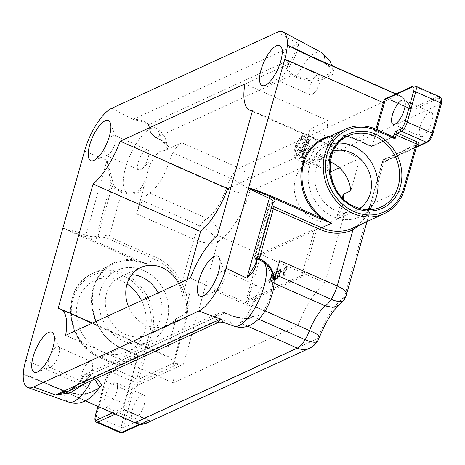 <?xml version="1.0" encoding="UTF-8"?>
<svg xmlns="http://www.w3.org/2000/svg" width="465" height="465" viewBox="0 0 465 465"><rect width="100%" height="100%" fill="white"/><g stroke="black" fill="none" stroke-linecap="round" stroke-linejoin="round"><path stroke-width="0.35" stroke-dasharray="2.33 1.74" d="M305.522 162.239A13.398 4.766 -66.2 0 0 314.23 149.713A13.398 4.766 -66.2 0 0 314.334 137.89A13.398 4.766 -66.2 0 0 312.317 138.059A13.398 4.766 -66.2 0 0 303.61 150.584A13.398 4.766 -66.2 0 0 303.505 162.407A13.398 4.766 -66.2 0 0 305.522 162.239M303.383 136.658L301.146 137.686L299.472 143.639A0.825 0.291 113.8 0 1 298.89 144.551L295.903 145.923L294.647 150.387L297.635 149.015A0.825 0.291 113.8 0 1 297.757 149.009A0.825 0.291 113.8 0 1 297.798 149.591L296.124 155.543L298.361 154.514L300.035 148.562A0.825 0.291 113.8 0 1 300.617 147.649L303.604 146.277L304.86 141.813L301.872 143.185A0.825 0.291 113.8 0 1 301.75 143.191A0.825 0.291 113.8 0 1 301.709 142.61L303.383 136.658L308.673 138.994L306.429 140.023L301.146 137.686M306.429 140.023L304.755 145.975A0.825 0.291 113.8 0 1 304.174 146.888L301.192 148.259L299.937 152.723L302.918 151.352A0.825 0.291 113.8 0 1 303.046 151.346A0.825 0.291 113.8 0 1 303.087 151.927L301.413 157.879L303.651 156.85L305.325 150.898A0.825 0.291 113.8 0 1 305.906 149.986L308.894 148.614L310.149 144.15L307.162 145.516A0.825 0.291 113.8 0 1 307.04 145.528A0.825 0.291 113.8 0 1 306.999 144.946L308.673 138.994M310.149 144.15L304.86 141.813M308.894 148.614L303.604 146.277M303.651 156.85L298.361 154.514M301.413 157.879L296.124 155.543M299.937 152.723L294.647 150.387M301.192 148.259L295.903 145.923M166.97 147.417A1.651 1.54 -150.9 0 0 168.173 148.969C169.649 146.225 167.045 143.115 160.379 139.634L156.205 137.628C151.985 134.897 149.759 131.642 149.527 127.863A1.651 1.349 171 0 0 149.306 128.747A1.651 1.349 171 0 0 149.997 129.648C150.387 132.386 152.282 134.867 155.67 137.088L159.844 139.099L167.33 145.818L166.97 147.417L163.186 151.259L181.734 142.738A18.141 6.452 -66.2 0 0 173.038 152.828L230.495 178.211A21.442 7.626 -66.2 0 0 226.13 188.424A29.684 10.556 113.8 0 1 207.128 218.387A21.442 7.626 -66.2 0 0 200.043 226.013L142.586 200.63A21.442 7.626 113.8 0 1 149.672 193.004A29.684 10.556 -66.2 0 0 168.679 163.041A21.442 7.626 113.8 0 1 173.038 152.828M310.603 56.166L325.175 63.194L332.655 69.913L328.836 73.958L322.297 76.958C316.851 80.189 308.382 79.928 296.885 76.179L292.357 74.33C288.8 72.162 288.004 69.18 289.957 65.385A36.177 12.869 113.8 0 1 293.06 60.444C297.007 52.998 298.757 47.354 298.309 43.501C297.902 47.017 295.659 52.167 291.578 58.968A1.651 0.703 34.2 0 0 293.06 60.444M229.385 314.677A1.651 0.471 112.1 0 1 229.588 314.636C236.54 317.386 243.218 318.461 249.629 317.862L249.629 317.862A1.651 1.186 83 0 1 250.246 318.008C244.195 318.728 237.243 317.618 229.385 314.677L224.339 312.649L218.8 313.021L213.993 317.955C216.562 313.724 220.16 312.12 224.775 313.137L229.722 315.125C237.022 317.839 243.404 318.938 248.868 318.42L255.239 315.718L239.917 322.751A18.141 6.452 -66.2 0 0 247.682 314.299L258.674 319.159M23.25 374.453L64.397 391.036C75.888 394.832 84.246 395.483 89.472 392.989L96.011 389.99L99.539 387.107L96.656 389.24A1.651 1.447 -117.1 0 1 97.824 389.217L91.245 392.239C85.432 395.227 76.37 394.675 64.06 390.588L41.129 381.283L85.496 400.882M94.703 379.126L88.118 375.883L82.392 376.697L82.067 378.527L84.473 374.697L89.001 374.784L96.278 378.4M422.668 136.286A13.194 4.691 113.8 0 1 420.68 136.448A13.194 4.691 113.8 0 1 420.79 124.812A13.194 4.691 113.8 0 1 429.358 112.472A13.194 4.691 113.8 0 1 431.346 112.309A13.194 4.691 113.8 0 1 431.241 123.952A13.194 4.691 113.8 0 1 422.668 136.286M134.99 418.971A13.194 4.691 113.8 0 1 133.007 419.139A13.194 4.691 113.8 0 1 133.112 407.497A13.194 4.691 113.8 0 1 141.686 395.163A13.194 4.691 113.8 0 1 143.668 395A13.194 4.691 113.8 0 1 143.563 406.637A13.194 4.691 113.8 0 1 134.99 418.971M107.357 406.765A13.194 4.691 113.8 0 1 105.369 406.927A13.194 4.691 113.8 0 1 105.474 395.291A13.194 4.691 113.8 0 1 114.047 382.951A13.194 4.691 113.8 0 1 116.035 382.788A13.194 4.691 113.8 0 1 115.93 394.43A13.194 4.691 113.8 0 1 107.357 406.765M222.27 271.014A10.968 3.9 -66.2 0 0 215.144 281.267A10.968 3.9 -66.2 0 0 215.057 290.945A10.968 3.9 -66.2 0 0 216.487 290.898A10.968 3.9 -66.2 0 0 216.707 290.805A10.968 3.9 -66.2 0 0 223.159 282.261A10.968 3.9 -66.2 0 0 224.851 271.967A10.968 3.9 -66.2 0 0 223.921 270.88A10.968 3.9 -66.2 0 0 222.27 271.014M255.233 285.58A10.968 3.9 -66.2 0 0 248.107 295.833A10.968 3.9 -66.2 0 0 248.019 305.505A10.968 3.9 -66.2 0 0 249.67 305.371A10.968 3.9 -66.2 0 0 251.286 304.238A10.968 3.9 -66.2 0 0 258.145 288.707A10.968 3.9 -66.2 0 0 256.883 285.44A10.968 3.9 -66.2 0 0 255.233 285.58M284.423 60.38A10.968 3.9 -66.2 0 0 277.297 70.633A10.968 3.9 -66.2 0 0 277.21 80.306A10.968 3.9 -66.2 0 0 278.64 80.265A10.968 3.9 -66.2 0 0 278.861 80.172A10.968 3.9 -66.2 0 0 285.307 71.627A10.968 3.9 -66.2 0 0 287.004 61.328A10.968 3.9 -66.2 0 0 286.074 60.241A10.968 3.9 -66.2 0 0 284.423 60.38M317.386 74.941A10.968 3.9 -66.2 0 0 310.26 85.194A10.968 3.9 -66.2 0 0 310.172 94.872A10.968 3.9 -66.2 0 0 311.823 94.732A10.968 3.9 -66.2 0 0 313.433 93.599A10.968 3.9 -66.2 0 0 320.292 78.073A10.968 3.9 -66.2 0 0 319.037 74.807A10.968 3.9 -66.2 0 0 317.386 74.941M113.071 135.472A10.968 3.9 -66.2 0 0 105.944 145.725A10.968 3.9 -66.2 0 0 105.857 155.403A10.968 3.9 -66.2 0 0 107.287 155.356A10.968 3.9 -66.2 0 0 107.508 155.264A10.968 3.9 -66.2 0 0 113.96 146.719A10.968 3.9 -66.2 0 0 115.651 136.425A10.968 3.9 -66.2 0 0 114.721 135.338A10.968 3.9 -66.2 0 0 113.071 135.472M146.033 150.038A10.968 3.9 -66.2 0 0 138.907 160.291A10.968 3.9 -66.2 0 0 138.82 169.963A10.968 3.9 -66.2 0 0 140.471 169.83A10.968 3.9 -66.2 0 0 142.081 168.696A10.968 3.9 -66.2 0 0 148.945 153.165A10.968 3.9 -66.2 0 0 147.684 149.899A10.968 3.9 -66.2 0 0 146.033 150.038M56.573 347.093A10.968 3.9 -66.2 0 0 49.447 357.347A10.968 3.9 -66.2 0 0 49.36 367.025A10.968 3.9 -66.2 0 0 50.79 366.978A10.968 3.9 -66.2 0 0 51.005 366.885A10.968 3.9 -66.2 0 0 57.457 358.341A10.968 3.9 -66.2 0 0 59.154 348.047A10.968 3.9 -66.2 0 0 58.224 346.96A10.968 3.9 -66.2 0 0 56.573 347.093M89.536 361.66A10.968 3.9 -66.2 0 0 82.41 371.913A10.968 3.9 -66.2 0 0 82.322 381.585A10.968 3.9 -66.2 0 0 83.973 381.451A10.968 3.9 -66.2 0 0 85.583 380.318A10.968 3.9 -66.2 0 0 92.442 364.787A10.968 3.9 -66.2 0 0 91.187 361.52A10.968 3.9 -66.2 0 0 89.536 361.66M158.123 292.927A31.829 27.604 -114.7 0 1 146.981 334.724A31.829 27.604 -114.7 0 1 125.626 334.521A31.829 27.604 -114.7 0 1 105.45 305.528A31.829 27.604 -114.7 0 1 120.418 276.873A31.829 27.604 -114.7 0 1 131.793 274.687M187.075 279.634L182.367 296.397L189.906 292.933A31.829 27.604 -114.7 0 1 183.663 315.136L176.125 318.601A31.829 27.604 -114.7 0 1 167.429 325.337A31.829 27.604 -114.7 0 1 146.074 325.128A31.829 27.604 -114.7 0 1 128.462 306.545M333.382 151.137A31.829 27.604 65.3 0 0 329.801 152.45A31.829 27.604 65.3 0 0 314.84 181.1A31.829 27.604 65.3 0 0 335.009 210.099A31.829 27.604 65.3 0 0 356.364 210.302A31.829 27.604 65.3 0 0 359.689 208.442M330.319 161.872A31.829 27.604 65.3 0 0 309.353 161.837A31.829 27.604 65.3 0 0 294.386 190.493A31.829 27.604 65.3 0 0 314.561 219.486A31.829 27.604 65.3 0 0 335.916 219.695A31.829 27.604 65.3 0 0 344.612 212.953L337.073 216.417A31.829 27.604 65.3 0 0 343.455 198.869M369.245 209.709A39.17 33.968 -114.7 0 1 359.428 216.975A39.17 33.968 -114.7 0 1 333.149 216.719A39.17 33.968 -114.7 0 1 308.324 181.042A39.17 33.968 -114.7 0 1 326.738 145.778A39.17 33.968 -114.7 0 1 338.642 143.069M404.666 188.825A1.651 0.575 15.7 0 1 404.492 189.005L370.466 204.623A1.651 0.575 -164.3 0 0 370.291 204.803L367.635 212.447L364.153 218.812L359.183 224.182L352.859 228.065A46.512 40.333 65.3 0 0 353.057 227.972L353.057 227.972C362.154 223.537 367.954 215.754 370.466 204.623L382.893 160.425L416.913 144.807L404.492 189.005A46.512 40.333 -114.7 0 1 384.137 213.702M143.633 270.456A39.17 33.968 65.3 0 0 117.354 270.2A39.17 33.968 65.3 0 0 98.94 305.464A39.17 33.968 65.3 0 0 123.76 341.141A39.17 33.968 65.3 0 0 150.038 341.397A39.17 33.968 65.3 0 0 168.452 306.133A39.17 33.968 65.3 0 0 143.633 270.456M141.523 300.547A39.17 33.968 -114.7 0 1 127.648 351.68A39.17 33.968 -114.7 0 1 101.37 351.424A39.17 33.968 -114.7 0 1 76.545 315.747A39.17 33.968 -114.7 0 1 94.959 280.482A39.17 33.968 -114.7 0 1 121.237 280.738A39.17 33.968 -114.7 0 1 127.061 283.946M149.166 126.509A1.651 1.459 157.9 0 1 148.538 125.829L148.538 125.829A1.651 1.459 157.9 0 1 148.655 124.585L291.578 58.968A37.822 13.45 -66.2 0 0 288.335 64.135L149.527 127.863A37.822 13.45 -66.2 0 0 148.655 124.585C145.661 121.04 140.436 119.313 132.978 119.412L144.598 122.185L149.166 126.509A36.177 12.869 113.8 0 1 149.997 129.648M282.871 276.111L284.783 275.233L285.051 274.28L283.464 275.007L283.9 272.676L284.4 272.606L286.725 268.886L286.614 266.3L286.016 266.358L283.853 269.636L285.772 267.299L286.318 267.323L285.772 267.299L286.295 269.119L284.592 271.688L283.697 271.682L282.871 276.111L284.783 275.233M281.441 271.368L281.174 272.321L282.97 271.496L283.237 270.543L281.441 271.368L281.174 272.321M279.023 269.776L276.408 279.076L277.32 278.657L279.448 275.675L279.465 273.943L281.034 271.153L280.883 269.125L279.023 269.776L276.553 279.14L277.46 278.721L279.593 275.739L279.61 274.007L281.174 271.217L281.023 269.183L279.163 269.84M274.879 275.809L272.135 281.04L272.618 280.819L274.908 276.454L275.059 279.697L275.542 279.477L275.361 275.588L278.215 270.148L277.733 270.368L275.332 274.949L275.17 271.543L274.687 271.769L275.018 275.873L272.135 281.04M271.967 273.019L269.351 282.319L271.624 281.273L271.891 280.319L270.037 281.174L270.845 278.308L272.699 277.46L272.967 276.506L271.112 277.355L272.385 272.827L271.967 273.019L269.351 282.319M245.816 301.018L258.889 254.512L314.869 228.809L301.797 275.315L245.816 301.018L247.647 301.826L260.72 255.32L316.7 229.623L303.628 276.123L247.647 301.826M350.848 190.749L359.957 158.35L335.637 147.603A52.214 18.571 113.8 0 1 333.045 147.021A52.214 18.571 113.8 0 1 328.098 120.691L309.986 129.008L334.306 139.75L230.995 187.186M328.098 120.691L244.91 83.938M334.306 139.75L328.685 159.745A16.49 5.865 -66.2 0 0 329.487 171.405A16.49 5.865 -66.2 0 0 330.214 171.579M183.663 315.136L189.906 292.933M176.125 318.601L165.621 355.969A52.214 18.571 113.8 0 1 168.208 356.55A52.214 18.571 113.8 0 1 173.16 382.881L297.832 325.64A52.214 18.571 113.8 0 1 324.977 282.801L344.612 212.953M342.321 197.73L337.073 216.417M339.409 167.784L359.957 158.35M289.957 65.385A1.651 0.459 30.2 0 1 288.335 64.135C286.085 69.018 287.167 72.802 291.572 75.481L296.106 77.318C308.382 81.404 317.444 81.956 323.291 78.969L329.871 75.952C336.416 73.261 335.027 69.186 325.703 63.728L304.61 53.585L398.406 95.023C404.451 97.795 408.555 102.364 410.711 108.729L411.589 110.013L410.397 108.537C408.363 102.405 404.44 97.999 398.621 95.319L395.744 94.046M97.214 238.429A1.651 1.43 65.3 0 1 96.22 236.319L110.978 183.809A1.651 1.372 -10.8 0 1 113.129 183.158L106.979 160.286L110.978 183.809A37.822 13.45 -66.2 0 0 111.949 186.942L98.342 235.342L96.22 236.319A8.248 2.877 15.7 0 1 88.362 235.958L85.915 235.22C72.447 230.082 64.78 227.687 62.909 228.042L62.92 228.187C63.932 228.228 71.314 231.14 85.078 236.935L87.78 237.999A9.893 3.447 -164.3 0 0 97.214 238.429L99.33 237.458A6.597 2.302 15.7 0 1 107.956 238.574L155.118 259.412L145.865 263.661L134.693 259.9A47.331 41.048 65.3 0 0 92 293.717A47.331 41.048 65.3 0 0 121.691 348.506L137.838 355.644L124.324 403.719A38.589 13.723 -66.2 0 0 123.446 407.102L125.085 410.159L148.672 420.575C144.958 424.167 140.302 424.783 134.71 422.429L40.914 380.986C34.956 378.109 29.068 375.883 23.256 374.313M89.001 374.784A1.651 0.686 110.8 0 0 88.118 375.883A35.747 12.712 113.8 0 1 84.38 382.846L83.398 384.317M275.774 274.792L273.716 273.885A21.442 7.626 113.8 0 1 267.98 280.552A29.684 10.556 -66.2 0 0 252.088 305.174A21.442 7.626 113.8 0 1 247.682 314.299M273.716 273.885A18.141 6.452 -66.2 0 0 279.756 260.615M274.042 280.953L271.415 290.282L273.339 279.947L266.724 264.37M142.586 200.63A18.141 6.452 -66.2 0 0 136.547 213.9L147.004 176.688L142.493 185.884C138.628 191.894 133.159 193.986 126.091 192.161L121.632 190.598C117.645 189.272 115.122 187.79 114.053 186.151A36.177 12.869 113.8 0 1 113.129 183.158M257.104 258.703L255.529 259.243A36.177 12.869 113.8 0 1 256.302 261.545M223.531 322.419L225.13 318.223A35.747 12.712 113.8 0 1 224.775 313.137A1.651 0.564 108.9 0 0 224.56 312.614L225.054 312.8A1.651 0.471 112.1 0 1 225.188 313.294M98.324 388.955L97.824 389.217M114.053 186.151A1.651 1.471 -24.9 0 0 111.949 186.942C113.559 188.494 116.831 190.104 121.76 191.772L126.218 193.33C133.815 195.358 139.808 193.126 144.208 186.639A1.651 0.727 33.8 0 0 142.493 185.884M274.071 283.237L267.98 280.552M114.849 370.849L116.308 365.664L116.07 363.688L99.928 356.556A44.861 38.903 -114.7 0 1 72.953 299.135A44.861 38.903 -114.7 0 1 122.684 275.6A44.861 38.903 -114.7 0 1 149.654 333.021L136.774 378.859L116.68 369.983A1.651 1.43 65.3 0 0 114.849 370.849L110.002 373.075A6.597 2.348 -66.2 0 0 105.34 380.399L98.01 406.474M136.774 378.859A1.651 0.575 -164.3 0 0 138.93 379.138L151.811 333.306A46.512 40.333 65.3 0 0 123.847 273.769A46.512 40.333 65.3 0 0 92.645 273.472A46.512 40.333 65.3 0 0 70.779 315.34A46.512 40.333 65.3 0 0 100.254 357.701L121.528 347.936A46.512 40.333 -114.7 0 1 92.053 305.569A46.512 40.333 -114.7 0 1 113.919 263.702A46.512 40.333 -114.7 0 1 134.304 260.871L145.865 263.661L87.78 237.999L88.362 235.958M173.858 363.456L186.744 317.618C189.191 306.156 187.517 294.607 181.722 282.964L179.688 283.929C185.988 295.159 188.04 306.412 185.831 317.682L172.951 363.52A1.651 0.575 15.7 0 1 173.858 363.456A18.141 6.324 -164.3 0 0 179.048 363.7L136.64 383.172L111.827 372.209L116.68 369.983M138.93 379.138L172.951 363.52M309.986 129.008L304.366 148.998A16.49 5.865 -66.2 0 0 305.168 160.657A16.49 5.865 -66.2 0 0 307.65 160.454L335.637 147.603L252.449 110.85M324.977 282.801L217.469 235.307M297.832 325.64L190.325 278.14M173.16 382.881L65.652 335.381M165.621 355.969L58.108 308.475M178.577 283.534A31.829 27.604 -114.7 0 1 182.367 296.397M411.589 110.013L411.88 110.501L438.884 98.103C441.006 97.929 441.808 99.748 441.291 103.561A6.597 2.348 113.8 0 1 441.227 103.782L432.729 134.025A6.597 2.348 113.8 0 1 428.073 141.343L382.242 162.384L383.503 162.924L383.358 162.14A1.651 1.517 166 0 1 385.369 160.977L384.317 161.977L382.242 162.384L344.513 296.618A3.296 1.174 113.8 0 1 343.658 297.617L339.56 304.871M383.358 162.14A18.141 6.324 -164.3 0 0 382.765 160.838L370.343 205.036L359.922 224.822M146.318 423.197L149.585 420.93L150.085 419.889L148.748 420.174A0.825 0.291 113.8 0 1 148.835 420.511L148.672 420.575A0.825 0.494 -134.5 0 0 149.585 420.93M139.965 424.161L148.626 420.186L150.085 419.889L123.08 432.287C121.824 432.845 121.818 431.381 123.062 427.887A6.597 2.348 113.8 0 1 123.12 427.661L132.978 392.605A6.597 2.348 113.8 0 1 137.634 385.282L183.46 364.24L179.048 363.7M325.703 63.728A1.651 0.698 115.7 0 1 325.407 63.728C331.272 67.361 333.69 69.425 332.655 69.913L331.789 65.524M123.12 427.661A1.651 0.575 15.7 0 1 120.964 427.382L96.15 416.419L106.003 381.364L130.822 392.326L120.964 427.382A8.248 2.935 -66.2 0 0 120.888 427.661L120.441 432.805M439.239 96.581L437.838 96.61L410.735 109.054L387.008 98.574L385.95 98.539L386.88 98.586A0.825 0.291 113.8 0 1 386.81 98.144M411.88 110.501L410.735 109.054A0.825 0.291 113.8 0 1 410.612 109.066L410.612 109.066A0.825 0.291 113.8 0 1 410.519 108.729M115.291 414.112L124.893 409.7A0.825 0.291 113.8 0 1 125.021 409.694L148.748 420.174A0.825 0.291 113.8 0 0 148.626 420.186L124.893 409.7L123.754 407.66A0.825 0.355 -166.7 0 0 123.853 407.538L123.853 407.538A0.825 0.355 -166.7 0 0 123.446 407.102M224.339 312.649A1.651 0.564 108.9 0 1 224.56 312.614L218.8 313.026L84.473 374.697M84.38 382.846A8.248 2.465 30.7 0 0 79.253 382.381A8.248 2.465 30.7 0 0 79.294 383.474A43.972 15.641 -66.2 0 0 82.067 378.527L213.993 317.955A43.972 15.641 -66.2 0 0 214.388 321.449A8.248 6.836 -10.5 0 1 225.13 318.223M217.62 322.687L214.388 321.449L79.294 383.474L68.843 390.995C71.994 389.095 74.005 389.356 79.253 382.381L82.392 376.697L84.467 374.703M271.421 207.762A8.248 2.877 15.7 0 1 269.125 204.809L254.588 256.529L254.925 258.616A1.651 1.471 155.1 0 1 255.012 257.302L270.014 203.926L272.13 202.955L255.977 260.429A1.651 1.372 169.2 0 0 255.767 261.359L255.587 264.108L255.977 260.429A37.822 13.45 -66.2 0 0 255.012 257.302L254.588 256.529L257.383 257.703M393.03 136.791L371.349 146.51L355.254 139.238A46.512 40.333 65.3 0 0 324.053 138.936C333.98 134.565 344.344 134.67 355.126 139.25A0.825 0.291 -65.7 0 0 355.132 139.25A0.825 0.291 -65.7 0 0 355.254 139.238L376.528 129.473L392.623 136.745A0.825 0.715 -114.7 0 1 392.623 136.745A0.825 0.715 -114.7 0 0 393.035 136.797L371.907 146.516A0.825 0.715 -114.7 0 1 371.355 146.516A0.825 0.715 -114.7 0 1 371.349 146.51A0.825 0.291 -65.7 0 1 371.227 146.522A0.825 0.825 0 0 0 371.907 146.516A0.825 0.715 -114.7 0 0 372.273 146.08L392.762 136.675M417.07 144.708L384.718 159.559A1.651 1.43 -114.7 0 0 382.893 160.425A1.651 0.575 -164.3 0 0 382.712 160.605A1.651 0.575 -164.3 0 0 382.765 160.838A1.651 1.436 147.1 0 1 384.718 159.559A19.792 6.899 15.7 0 1 385.369 160.977L416.518 146.678M23.279 374.395L27.563 375.697L41.129 381.283A0.825 0.291 -66.2 0 1 41.007 381.294L85.426 400.917M88.507 376.051A1.651 0.698 115.7 0 1 89.489 374.988L224.851 312.84A1.651 0.471 112.1 0 1 225.054 312.8L229.588 314.636A1.651 0.471 112.1 0 1 229.722 315.125A35.357 12.578 -66.2 0 0 234.081 326.168M255.529 259.243A1.651 1.471 155.1 0 1 254.925 258.616L255.767 261.359A1.651 1.372 169.2 0 0 256.163 262.039M273.339 279.947A1.651 0.372 179.1 0 0 273.31 280.023L273.31 280.023A1.651 0.372 179.1 0 0 274.007 280.314M252.356 317.043L249.629 317.862A1.651 1.186 83 0 0 248.868 318.42M160.379 139.634A1.651 0.698 115.7 0 1 160.082 139.634A1.651 0.698 115.7 0 1 159.844 139.099A35.357 12.578 -66.2 0 0 156.095 128.328L144.598 122.185L148.538 125.829L149.306 128.747C150.311 132.967 152.508 135.931 155.909 137.628L155.909 137.628A1.651 0.698 115.7 0 0 156.205 137.628L291.572 75.481A1.651 0.471 -67.9 0 0 292.357 74.33M136.547 213.9L193.998 239.283L181.722 282.964A48.157 41.763 65.3 0 0 156.287 257.581L109.124 236.743L121.76 191.772A1.651 0.628 -70.7 0 0 121.632 190.598M126.218 193.33A1.651 0.628 -70.7 0 0 126.091 192.161A35.357 12.578 -66.2 0 1 128.137 159.966A35.357 12.578 -66.2 0 1 150.474 128.619A35.357 12.578 -66.2 0 1 156.095 128.328C159.803 130.374 162.64 133.217 164.604 136.867L166.191 140.564L167.33 145.818C167.888 144.853 165.47 142.79 160.082 139.634L155.909 137.628A1.651 0.698 115.7 0 1 155.67 137.088M149.957 420.197L148.835 420.511M134.304 260.871A0.825 0.36 -81.8 0 0 134.693 259.9L62.92 228.187M40.914 380.986A0.825 0.291 -66.2 0 0 41.007 381.294L64.257 390.548A1.651 0.471 -67.9 0 0 64.06 390.588M386.839 98.132L410.711 108.729M258.889 254.512L260.72 255.32M301.797 275.315L303.628 276.123M314.869 228.809L316.7 229.623M269.491 282.377L271.763 281.337L272.037 280.383L270.182 281.232L270.985 278.372L272.839 277.518L273.106 276.565L271.252 277.419L272.385 272.827M272.525 272.885L272.106 273.077M272.275 281.104L272.757 280.883L275.048 276.518L275.199 279.761L275.681 279.535L275.501 275.652L278.355 270.212L277.872 270.432L275.472 275.013L275.309 271.606L274.687 271.769M274.827 271.827L275.018 275.873M277.239 277.994L278.076 275.013L279.076 274.728L279.174 275.914L277.803 277.733L277.094 277.931L277.936 274.949L278.936 274.664L279.035 275.85L277.094 277.931M278.343 274.059L279.314 270.601L280.639 270.165L280.755 271.409L279.523 273.42L278.343 274.059L279.174 270.537L280.5 270.107L280.616 271.345L279.384 273.356L278.204 273.995M281.313 272.385L283.109 271.56L283.237 270.543M283.377 270.607L281.581 271.426M284.923 275.297L285.19 274.338L283.604 275.071L284.039 272.74L284.539 272.664L286.864 268.95L286.754 266.358L286.155 266.422L283.999 269.7L285.911 267.363L286.434 269.177L284.731 271.746L283.697 271.682M283.836 271.74L283.011 276.175M305.267 134.943A13.398 4.766 113.8 0 1 307.284 134.78A13.398 4.766 113.8 0 1 307.179 146.597A13.398 4.766 113.8 0 1 298.472 159.123A13.398 4.766 113.8 0 1 296.455 159.292A13.398 4.766 113.8 0 1 296.56 147.475A13.398 4.766 113.8 0 1 305.267 134.943M296.984 155.961A10.928 3.889 -66.2 0 0 304.697 143.83A10.928 3.889 -66.2 0 0 302.523 136.239A10.928 3.889 -66.2 0 0 294.81 148.37A10.928 3.889 -66.2 0 0 296.984 155.961M306.999 144.946L301.709 142.61M307.162 145.516L301.872 143.185M305.906 149.986L300.617 147.649M305.325 150.898L300.035 148.562M303.087 151.927L297.798 149.591M302.918 151.352L297.635 149.015M304.174 146.888L298.89 144.551M304.755 145.975L299.472 143.639M330.609 135.925A47.331 41.048 -114.7 0 1 355.091 138.663A47.331 41.048 -114.7 0 1 355.097 138.669L371.192 145.94L375.929 129.09M116.07 363.688A1.651 0.587 -66.2 0 0 116.151 364.856A1.651 0.587 -66.2 0 0 116.401 364.833L100.254 357.701A1.651 0.587 113.8 0 1 100.004 357.725A1.651 0.587 113.8 0 1 99.928 356.556M326.738 145.778L348.384 135.838A39.17 33.968 65.3 0 0 329.97 171.103A39.17 33.968 65.3 0 0 354.795 206.78A39.17 33.968 65.3 0 0 381.073 207.035L359.428 216.975M345.321 129.171A46.512 40.333 -114.7 0 1 376.528 129.473L376.528 129.473M147.004 176.688A17.263 6.138 113.8 0 1 160.309 151.323A17.263 6.138 113.8 0 1 163.186 151.259M321.425 52.423A35.357 12.578 -66.2 0 0 315.799 52.714A35.357 12.578 -66.2 0 0 296.885 76.179A1.651 0.471 -67.9 0 1 296.106 77.318M271.415 290.282A17.263 6.138 113.8 0 1 258.11 315.654A17.263 6.138 113.8 0 1 255.239 315.718M91.355 380.661A35.357 12.578 -66.2 0 0 92.68 378.051A1.651 0.698 115.7 0 1 93.657 376.993M295.205 49.203L325.407 63.728A1.651 0.698 115.7 0 1 325.175 63.194A35.357 12.578 -66.2 0 0 325.175 62.606M111.792 108.252L132.978 119.412L298.309 43.501L277.117 32.347M272.874 202.589L271.845 203.06A6.597 2.302 -164.3 0 0 272.06 205.483M25.767 360.177L124.324 403.719L124.742 404.114L123.853 407.538C123.696 408.456 124.085 409.177 125.021 409.694L125.021 409.694A0.825 0.291 113.8 0 1 125.085 410.159M89.472 392.989A1.651 1.412 -112.3 0 1 90.198 392.198C85.961 393.716 82.572 394.303 80.038 393.954C76.992 394.093 68.111 392.39 64.257 390.548A1.651 0.471 -67.9 0 1 64.397 391.036A35.357 12.578 -66.2 0 0 68.756 402.08M84.537 151.09L106.979 160.286L85.915 235.22A1.651 0.5 111.1 0 1 85.078 236.935M247.787 326.227L239.917 322.751M398.621 95.319A0.825 0.291 -66.2 0 0 398.528 95.011A0.825 0.291 -66.2 0 0 398.406 95.023L239.19 168.121L181.734 142.738M265.05 310.905L252.088 305.174M183.46 364.24L217.719 242.37A3.296 1.174 113.8 0 1 218.812 241.196A18.141 15.083 -121.5 0 0 207.128 218.387L149.672 193.004M218.812 241.196A47.831 17.013 -66.2 0 0 249.426 192.917A18.141 4.958 -162.4 0 1 226.13 188.424L168.679 163.041M249.426 192.917A3.296 1.174 113.8 0 1 250.1 191.342L441.291 103.561A1.651 0.628 -165.2 0 0 441.401 103.48M343.658 297.617A47.831 17.013 -66.2 0 0 318.159 337.218A3.296 1.174 113.8 0 1 317.485 338.619L123.062 427.887A1.651 0.628 14.8 0 1 120.888 427.661M156.287 257.581A1.651 0.587 113.8 0 1 155.118 259.412A46.512 40.333 -114.7 0 1 179.688 283.929M149.654 333.021A1.651 0.575 15.7 0 0 151.811 333.306L185.831 317.682A1.651 0.575 -164.3 0 1 186.744 317.618M112.443 412.85L123.754 407.66A39.415 14.02 113.8 0 1 124.655 404.201L138.169 356.126L116.895 365.891A2.476 0.878 113.8 0 1 116.308 365.664M116.895 365.891A0.825 0.715 -114.7 0 0 116.401 364.833L137.669 355.068L121.528 347.936A0.825 0.291 113.8 0 1 121.65 347.925A0.825 0.291 113.8 0 1 121.691 348.506M376.923 129.52L372.273 146.08L371.192 145.94A0.825 0.291 -65.7 0 0 371.227 146.522L355.126 139.25A0.825 0.291 -65.7 0 1 355.097 138.669M411.572 109.978L410.612 109.066L386.88 98.586A0.825 0.291 113.8 0 0 387.008 98.574L414.112 86.13L437.838 96.61A1.651 1.43 65.3 0 1 438.884 98.103M344.135 299.774A18.141 7.301 -146.5 0 0 344.513 296.618A18.141 6.324 -164.3 0 0 346.466 294.676M309.545 348.256A18.141 15.734 65.3 0 0 317.485 338.619A18.141 5.574 30.9 0 1 317.543 341.083M318.159 337.218A18.141 2.435 -159.1 0 0 319.6 336.829M239.19 168.121A18.141 15.734 -114.7 0 1 250.1 191.342A18.141 3.819 -151.5 0 0 230.495 178.211A18.141 6.452 113.8 0 1 239.19 168.121M217.719 242.37A18.141 6.324 15.7 0 1 193.998 239.283A18.141 6.452 -66.2 0 1 200.043 226.013A18.141 7.301 -146.5 0 1 217.719 242.37M96.551 422.249A8.248 2.935 113.8 0 1 96.15 416.419A1.651 0.575 -164.3 0 1 95.308 415.629M105.34 380.399A1.651 0.575 -164.3 0 0 105.166 380.573A1.651 0.575 -164.3 0 0 106.003 381.364A8.248 2.935 113.8 0 1 111.827 372.209A1.651 1.43 -114.7 0 0 110.722 372.198L115.576 369.971M137.634 385.282A1.651 1.43 65.3 0 0 136.64 383.172A8.248 2.935 -66.2 0 0 130.822 392.326A1.651 0.575 15.7 0 0 132.978 392.605M413.001 86.118A1.651 1.43 -114.7 0 1 414.112 86.13A8.248 2.935 113.8 0 1 415.35 86.025M428.073 141.343A1.651 1.43 -114.7 0 1 427.347 142.22M110.002 373.075A1.651 1.43 -114.7 0 1 110.722 372.198C108.275 373.674 106.421 376.47 105.166 380.573L97.894 406.427M123.08 432.287A1.651 1.43 -114.7 0 1 122.626 432.642M273.042 202.008A1.651 1.43 65.3 0 0 272.856 202.077L270.735 203.054L269.125 204.809A8.248 2.877 15.7 0 1 270.014 203.926A1.651 1.43 65.3 0 1 271.845 203.06M273.089 201.938L272.856 202.077A1.651 1.43 65.3 0 0 272.13 202.955A8.248 2.877 -164.3 0 0 273.019 202.072M107.956 238.574A1.651 0.587 113.8 0 0 109.124 236.743A8.248 2.877 -164.3 0 0 98.342 235.342A1.651 1.43 65.3 0 0 99.33 237.458M417.093 144.627A1.651 0.575 15.7 0 1 416.913 144.807A1.651 1.43 65.3 0 1 417.634 143.929L383.613 159.547A1.651 1.651 0 0 0 382.712 160.605L370.291 204.803A1.651 0.575 -164.3 0 0 370.343 205.036M96.011 389.99A1.651 1.447 -117.1 0 1 96.656 389.24L90.198 392.198A1.651 1.412 -112.3 0 1 91.245 392.239M323.291 78.969A1.651 1.412 -112.3 0 1 322.297 76.958M329.871 75.952A1.651 1.447 -117.1 0 1 328.836 73.958M124.655 404.201L138.256 356.033L137.838 355.644A0.825 0.291 113.8 0 0 137.797 355.057A0.825 0.291 113.8 0 0 137.669 355.068A0.825 0.715 -114.7 0 1 138.169 356.126L138.256 356.033A0.825 0.825 0 0 0 137.797 355.057L121.65 347.925C86.833 334.753 81.59 276.076 113.919 263.702L92.645 273.472C59.968 286.19 65.251 344.542 100.004 357.725L116.36 364.973M304.366 148.998L328.685 159.745M307.65 160.454L330.103 170.376M314.334 137.89L307.284 134.78L303.61 134.926C299.431 137.559 296.379 142.255 294.438 149.009C293.415 155.787 294.089 159.216 296.455 159.292L303.505 162.407M307.04 145.528L301.75 143.191M303.046 151.346L297.757 149.009M393.047 124.242L420.68 136.448M105.369 406.927L133.007 419.139M216.487 290.898L202.752 296.106M248.019 305.505L215.057 290.945M278.64 80.265L264.899 85.467M310.172 94.872L277.21 80.306M107.287 155.356L93.552 160.559M138.82 169.963L105.857 155.403M50.79 366.978L37.049 372.186M82.322 381.585L49.36 367.025M140.866 267.48L120.418 276.873M309.353 161.837L329.801 152.45M94.959 280.482L117.354 270.2M127.648 351.68L150.038 341.397M333.045 147.021L252.309 111.35M168.208 356.55L92.448 323.076M335.916 219.695L356.364 210.302M167.429 325.337L146.981 334.724M85.583 380.318L92.384 374.04L92.442 364.787M91.187 361.52L58.224 346.96M59.154 348.047L53.748 334.387M142.081 168.696L148.887 162.419L148.945 153.165M147.684 149.899L114.721 135.338M115.651 136.425L110.252 122.766M313.433 93.599L320.24 87.327L320.292 78.073M319.037 74.807L286.074 60.241M287.004 61.328L281.598 47.668M251.286 304.238L258.087 297.966L258.145 288.707M256.883 285.44L223.921 270.88M224.851 271.967L219.451 258.308M116.035 382.788L143.668 395M403.713 100.103L431.346 112.309M367.019 221.561L383.503 162.924L384.317 161.977L416.349 147.271M140.947 424.231L149.678 420.221M266.718 264.364C271.252 268.456 273.519 275.315 273.31 280.023L272.269 287.26M411.089 109.287L410.793 108.601C408.636 102.3 404.544 97.766 398.528 95.011L396.035 93.907M305.168 160.657L329.487 171.405"/><path stroke-width="0.7" d="M320.327 218.835L272.827 197.852A0.825 0.291 -66.2 0 0 273.408 196.933L320.908 217.916L331.661 223.171L320.327 218.835A0.825 0.291 -66.2 0 0 320.908 217.916A47.331 41.048 -114.7 0 1 301.21 170.614A47.331 41.048 -114.7 0 1 330.609 135.925M91.355 380.661A35.357 12.578 -66.2 0 1 73.766 401.516A35.357 12.578 -66.2 0 1 68.756 402.08C72.79 403.451 76.835 403.626 80.875 402.597L84.845 401.196C91.547 397.465 96.447 392.768 99.539 387.107L94.703 379.126M395.035 124.074A13.194 4.691 113.8 0 1 393.047 124.242A13.194 4.691 113.8 0 1 393.152 112.6A13.194 4.691 113.8 0 1 401.725 100.266A13.194 4.691 113.8 0 1 403.713 100.103A13.194 4.691 113.8 0 1 403.608 111.74A13.194 4.691 113.8 0 1 395.035 124.074M214.295 256.407A21.896 7.789 -66.2 0 0 198.962 280.267A21.896 7.789 -66.2 0 0 202.752 296.106A21.896 7.789 -66.2 0 0 203.193 295.92A21.896 7.789 -66.2 0 0 216.068 278.861A21.896 7.789 -66.2 0 0 219.451 258.308A21.896 7.789 -66.2 0 0 214.295 256.407M276.448 45.773A21.896 7.789 -66.2 0 0 261.115 69.634A21.896 7.789 -66.2 0 0 264.899 85.467A21.896 7.789 -66.2 0 0 265.341 85.281A21.896 7.789 -66.2 0 0 278.215 68.221A21.896 7.789 -66.2 0 0 281.598 47.668A21.896 7.789 -66.2 0 0 276.448 45.773M105.096 120.865A21.896 7.789 -66.2 0 0 89.762 144.725A21.896 7.789 -66.2 0 0 93.552 160.559A21.896 7.789 -66.2 0 0 93.994 160.379A21.896 7.789 -66.2 0 0 106.863 143.319A21.896 7.789 -66.2 0 0 110.252 122.766A21.896 7.789 -66.2 0 0 105.096 120.865M48.598 332.487A21.896 7.789 -66.2 0 0 33.265 356.347A21.896 7.789 -66.2 0 0 37.049 372.186A21.896 7.789 -66.2 0 0 37.491 372A21.896 7.789 -66.2 0 0 50.365 354.94A21.896 7.789 -66.2 0 0 53.748 334.387A21.896 7.789 -66.2 0 0 48.598 332.487M131.793 274.687A31.829 27.604 -114.7 0 1 141.767 277.076A31.829 27.604 -114.7 0 1 158.123 292.927M128.462 306.545A31.829 27.604 -114.7 0 1 140.866 267.48A31.829 27.604 -114.7 0 1 162.221 267.689A31.829 27.604 -114.7 0 1 178.577 283.534M359.689 208.442A31.829 27.604 65.3 0 0 371.064 179.502A31.829 27.604 65.3 0 0 351.156 152.654A31.829 27.604 65.3 0 0 333.382 151.137M343.455 198.869A31.829 27.604 65.3 0 0 343.31 194.213L350.848 190.749A31.829 27.604 65.3 0 0 330.708 162.041A31.829 27.604 65.3 0 0 330.319 161.872M338.642 143.069A39.17 33.968 -114.7 0 1 353.016 146.033A39.17 33.968 -114.7 0 1 369.245 209.709M272.874 202.589L273.961 202.089A9.893 3.447 15.7 0 0 272.827 197.852L270.305 196.707C256.837 190.882 249.566 188.122 248.479 188.43L226.025 268.229A38.589 13.723 113.8 0 1 198.77 311.073L33.445 386.979A38.589 13.723 113.8 0 1 27.976 387.589A38.589 13.723 113.8 0 1 23.25 374.453L23.256 374.313A38.589 13.723 -66.2 0 1 25.767 360.177L84.537 151.09A38.589 13.723 113.8 0 1 111.792 108.252L277.117 32.347A38.589 13.723 113.8 0 1 283.255 32.027A38.589 13.723 113.8 0 1 287.312 44.867L310.603 56.166M244.91 83.938L120.237 141.18A52.214 18.571 113.8 0 1 93.093 184.018L58.108 308.475A52.214 18.571 113.8 0 1 60.7 309.051A52.214 18.571 113.8 0 1 65.652 335.381L190.325 278.14A52.214 18.571 113.8 0 1 217.469 235.307L252.449 110.85A52.214 18.571 113.8 0 1 249.856 110.269A52.214 18.571 113.8 0 1 244.91 83.938M230.995 187.186L227.745 188.68L120.237 141.18M227.745 188.68A52.214 18.571 113.8 0 1 200.601 231.512L187.075 279.634M343.31 194.213L342.321 197.73M330.214 171.579A16.49 5.865 -66.2 0 0 331.969 171.201L339.409 167.784M248.432 188.511L248.484 188.331C250.124 187.906 257.546 190.418 270.758 195.864L273.408 196.933M395.744 94.046L304.825 53.876L287.306 45.012A38.589 13.723 -66.2 0 1 284.795 59.148L248.484 188.331M392.762 136.675L393.541 136.315L394 134.681A3.296 1.174 113.8 0 1 396.331 131.02L400.435 129.136A6.597 2.348 -66.2 0 0 405.096 121.813L413.594 91.576A6.597 2.348 -66.2 0 0 412.281 86.996A1.651 1.43 -114.7 0 1 413.001 86.118L385.95 98.539L385.322 99.371A0.825 0.355 13.3 0 1 384.23 99.301L386.839 98.132M83.398 384.317L70.436 392.832L55.533 394.942L68.872 390.984M344.135 299.774L339.438 304.97L332.998 307.377L325.436 305.935A21.442 7.626 -66.2 0 0 331.173 299.268A18.141 7.301 -146.5 0 0 344.135 299.774A18.141 18.141 0 0 0 346.466 294.676A18.141 6.324 -164.3 0 0 337.212 285.998L279.756 260.615L274.042 280.953M257.383 257.703L263.545 260.981A1.651 0.541 -61.7 0 0 263.475 262.068A35.357 12.578 -66.2 0 1 261.429 294.264A35.357 12.578 -66.2 0 1 239.091 325.605A35.357 12.578 -66.2 0 1 234.081 326.168C238.121 327.546 242.155 327.72 246.2 326.692L250.17 325.285C258.662 320.652 265.015 313.218 269.218 302.971L272.833 292.334L273.995 284.865C274.379 279.918 274.083 271.589 266.724 264.37L263.475 262.068L257.104 258.703M256.163 262.039A1.651 1.372 169.2 0 0 256.453 262.237C256.395 267.218 253.198 272.525 246.863 278.163L255.587 264.108L273.019 202.072A8.248 2.877 -164.3 0 0 269.299 198.346L248.479 188.43M223.531 322.419C219.997 321.925 218.027 322.013 217.62 322.687L220.863 319.037L223.531 322.419L234.081 326.168M96.278 378.4L101.841 384.619L98.324 388.955M263.545 260.981C270.479 265.37 274.03 271.822 274.211 280.337A1.651 0.372 179.1 0 1 274.007 280.314M258.674 319.159L305.139 339.683A21.442 7.626 -66.2 0 0 309.545 330.563A29.684 10.556 113.8 0 1 325.436 305.935L274.071 283.237M127.061 283.946A39.17 33.968 -114.7 0 1 141.523 300.547M200.601 231.512L93.093 184.018M359.922 224.822L353.005 229.809A48.157 41.763 -114.7 0 1 320.495 229.594L273.333 208.756L259.296 258.697A1.651 0.541 -61.7 0 0 259.226 259.784M85.496 400.882L134.926 422.72L146.318 423.197L309.545 348.256A18.141 18.141 0 0 0 317.543 341.083A18.141 5.574 30.9 0 1 305.139 339.683A18.141 6.452 113.8 0 1 297.373 348.14L247.787 326.227M115.291 414.112L97.79 422.144L121.522 432.63A1.651 1.43 -114.7 0 0 122.626 432.642L120.441 432.805L139.965 424.161M440.64 102.544L439.239 96.581C441.204 97.232 441.948 99.493 441.477 103.364L441.477 103.364A1.651 0.628 -165.2 0 0 440.64 102.544A8.248 2.935 -66.2 0 1 440.564 102.817L415.751 91.855L407.253 122.092L432.066 133.054L440.564 102.817A1.651 0.575 -164.3 0 1 441.407 103.608L441.477 103.364A1.651 0.628 -165.2 0 1 441.401 103.48M392.995 136.78L393.181 136.751A0.825 0.715 -114.7 0 0 393.541 136.315L395.064 138.843L392.623 136.745M353.04 227.984A1.651 0.82 -115 0 0 353.005 229.809L337.212 285.998A18.141 6.452 113.8 0 1 331.173 299.268L275.774 274.792M287.329 44.954L304.61 53.585A0.825 0.291 -66.2 0 1 304.732 53.574L396.035 93.907M304.825 53.876A0.825 0.291 -66.2 0 0 304.732 53.574L295.339 49.267M393.181 136.751A0.825 0.715 -114.7 0 1 393.035 136.797L376.778 129.45C365.914 124.829 355.434 124.736 345.321 129.171L324.053 138.936A46.512 40.333 65.3 0 0 302.186 180.804A46.512 40.333 65.3 0 0 331.661 223.171L321.658 227.763A46.512 40.333 65.3 0 0 352.859 228.065L384.137 213.702A46.512 40.333 -114.7 0 1 352.935 213.4A46.512 40.333 -114.7 0 1 323.46 171.039A46.512 40.333 -114.7 0 1 345.321 129.171M381.073 207.035A39.17 33.968 65.3 0 0 399.487 171.771A39.17 33.968 65.3 0 0 374.662 136.094A39.17 33.968 65.3 0 0 348.384 135.838C321.292 146.115 325.698 195.684 355.045 206.762C364.101 210.604 372.779 210.692 381.073 207.035M375.83 134.263A40.821 35.398 -114.7 0 1 400.371 186.512A40.821 35.398 -114.7 0 1 355.121 207.925A40.821 35.398 -114.7 0 1 330.58 155.676A40.821 35.398 -114.7 0 1 375.83 134.263M354.098 211.569A44.861 38.903 65.3 0 0 403.823 188.04A1.651 0.575 15.7 0 1 404.666 188.825L417.093 144.627A1.651 0.575 15.7 0 0 416.251 143.842L396.157 134.96L395.064 138.843L376.848 130.613A44.861 38.903 65.3 0 0 327.122 154.153A44.861 38.903 65.3 0 0 354.098 211.569M376.848 130.613L376.528 129.473M325.175 62.606A35.357 12.578 -66.2 0 0 321.425 52.423L283.255 32.027M272.06 205.483A6.597 2.302 -164.3 0 0 274.495 206.925L321.658 227.763A1.651 0.587 -66.2 0 0 320.495 229.594M375.929 129.09L383.352 102.689A38.589 13.723 -66.2 0 0 384.23 99.301M284.795 59.148L383.352 102.689L384.427 102.829L376.923 129.52M198.77 311.073L220.863 319.037L55.533 394.942L33.445 386.979M256.302 261.545A36.177 12.869 113.8 0 1 256.453 262.237M270.758 195.864A0.825 0.296 -67.3 0 1 270.305 196.707A1.651 0.686 -64.5 0 0 269.299 198.346L246.863 278.163L226.025 268.229M134.728 422.633A0.825 0.291 -66.2 0 0 134.804 422.732A0.825 0.291 -66.2 0 0 134.926 422.72L297.373 348.14A18.141 15.734 65.3 0 0 309.545 348.256M339.438 304.97C332.946 310.236 326.337 320.856 319.6 336.829A18.141 2.435 -159.1 0 0 309.545 330.563L265.05 310.905M98.01 406.474L95.488 415.454A6.597 2.348 -66.2 0 0 96.801 420.035L112.443 412.85M403.823 188.04L416.251 143.842A1.651 0.587 -66.2 0 1 417.413 142.011L397.325 133.13A1.651 0.587 -66.2 0 0 396.157 134.96A1.651 0.575 15.7 0 0 394 134.681M412.281 86.996L385.322 99.371A39.415 14.02 113.8 0 1 384.427 102.829M417.413 142.011A3.296 1.151 -164.3 0 1 418.744 143.941L417.07 144.708M416.518 146.678L426.242 142.209L401.429 131.246L397.325 133.13A1.651 1.43 65.3 0 1 396.331 131.02M96.801 420.035A1.651 1.43 65.3 0 0 97.79 422.144A8.248 2.935 113.8 0 1 96.551 422.249L120.441 432.805M432.909 133.844C431.648 137.954 429.794 140.744 427.347 142.22A1.651 1.43 -114.7 0 1 426.242 142.209A8.248 2.935 -66.2 0 0 432.066 133.054A1.651 0.575 -164.3 0 1 432.909 133.844L441.407 103.608M405.096 121.813A1.651 0.575 15.7 0 1 407.253 122.092A8.248 2.935 113.8 0 1 401.429 131.246A1.651 1.43 65.3 0 1 400.435 129.136M439.239 96.581L415.35 86.025A8.248 2.935 113.8 0 1 415.751 91.855A1.651 0.575 15.7 0 0 413.594 91.576M95.488 415.454A1.651 0.575 -164.3 0 0 95.308 415.629L97.894 406.427M274.495 206.925A1.651 0.587 -66.2 0 0 273.333 208.756A8.248 2.877 15.7 0 1 271.421 207.762M273.961 202.089A1.651 1.43 65.3 0 0 273.042 202.008M418.744 143.941A1.651 1.43 65.3 0 0 417.634 143.929L417.093 144.627M330.103 170.376L331.969 171.201M384.137 213.702C394.361 208.779 401.208 200.485 404.666 188.825M68.756 402.08L27.976 387.589M252.309 111.35L249.856 110.269M92.448 323.076L60.7 309.051M346.466 294.676L367.019 221.561M319.6 336.829L317.543 341.083M321.425 52.423L329.918 60.938L331.789 65.524M416.349 147.271L427.347 142.22M415.35 86.025L413.001 86.118M95.308 415.629C94.546 419.785 94.959 421.988 96.551 422.249M122.626 432.642L140.947 424.231M217.62 322.687L68.843 390.995M146.318 423.197C143.081 424.063 142.017 425.399 134.804 422.732L85.426 400.917"/></g></svg>
